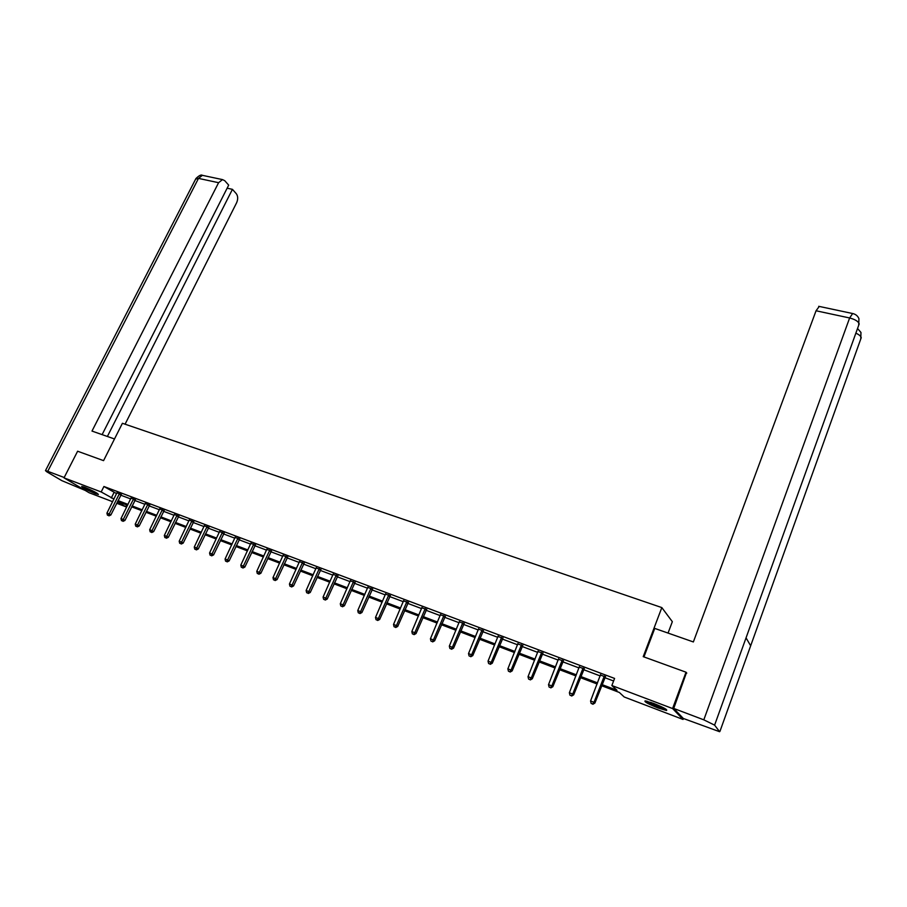 <?xml version="1.0" encoding="UTF-8"?>
<svg xmlns="http://www.w3.org/2000/svg" width="907" height="907" viewBox="0 0 907 907"><rect width="100%" height="100%" fill="white"/><g stroke="black" fill="none" stroke-linecap="round" stroke-linejoin="round"><path stroke-width="1.36" d="M84.759 487.32C93.206 490.868 97.741 493.261 98.375 494.496L95.258 493.567C86.868 490.052 82.344 487.66 81.675 486.413L84.759 487.32M653.425 703.322C663.346 707.358 667.722 709.739 666.532 710.487L658.131 708.004C648.301 704.013 643.959 701.644 645.104 700.884L653.425 703.322M668.051 633.075L672.336 621.68L661.827 607.588L122.411 423.286L103.568 460.643L77.617 451.221L64.012 477.864L101.187 491.957L113.953 499.043M683.39 718.503L683.039 719.444L624.231 696.995L619.322 692.449L601.579 685.692M126.595 504.882L125.699 506.696L116.686 503.26M112.627 501.707L89.124 492.739L64.012 477.864M602.01 684.592L616.987 690.284L611.862 685.533L614.583 678.425L103.92 486.492L116.652 493.635M120.722 495.165L130.71 498.929M134.803 500.471L144.973 504.303M149.077 505.857L159.428 509.757M163.543 511.31L174.099 515.289M178.225 516.843L188.962 520.89M193.1 522.455L204.041 526.582M208.202 528.146L219.335 532.341M223.507 533.917L234.856 538.191M239.04 539.767L250.604 544.132M254.799 545.708L266.579 550.152M270.785 551.739L282.791 556.263M287.009 557.862L299.242 562.465M303.482 564.063L315.931 568.757M320.194 570.367L332.88 575.151M337.155 576.761L350.091 581.636M354.376 583.258L367.562 588.224M371.859 589.845L385.305 594.913M389.613 596.545L403.32 601.704M407.651 603.336L421.619 608.608M425.961 610.241L440.212 615.615M444.566 617.259L459.101 622.735M463.466 624.379L478.284 629.968M482.671 631.623L497.784 637.326M502.183 638.982L517.602 644.798M522.013 646.453L537.749 652.394M542.171 654.06L558.236 660.115M562.669 661.781L579.051 667.96M583.507 669.638L600.23 675.942M604.686 677.62L613.597 680.987M605.207 676.815L600.536 675.046M584.017 668.833L579.358 667.076M563.179 660.988L558.542 659.23M542.692 653.267L538.066 651.521M522.523 645.671L517.92 643.936M502.693 638.199L498.102 636.476M483.182 630.853L478.601 629.129M463.976 623.619L459.418 621.907M445.065 616.499L440.53 614.787M426.46 609.493L421.936 607.792M408.15 602.599L403.638 600.899M390.112 595.808L385.622 594.108M372.358 589.119L367.879 587.43M354.864 582.532L350.408 580.854M337.642 576.047L333.198 574.369M320.681 569.653L316.26 567.986M303.97 563.36L299.559 561.694M287.496 557.159L283.109 555.503M271.272 551.048L266.896 549.393M255.275 545.028L250.922 543.384M239.516 539.087L235.174 537.454M223.984 533.237L219.664 531.604M208.667 527.466L204.37 525.833M193.576 521.786L189.291 520.153M178.69 516.174L174.427 514.541M164.008 510.652L159.768 509.008M149.542 505.199L145.313 503.555M135.256 499.825L131.05 498.181M121.175 494.519L116.992 492.875M661.827 607.588L643.222 656.657L686.021 672.2L686.78 673.13M686.021 672.2L672.586 708.548L683.039 719.444M103.92 486.492L101.187 491.957M611.862 685.533L672.586 708.548M118.023 500.596L128.012 504.394M132.093 505.947L142.274 509.813M146.367 511.367L156.73 515.312M160.834 516.877L171.389 520.879M175.505 522.455L186.252 526.536M190.391 528.112L201.331 532.262M205.481 533.849L216.626 538.078M220.798 539.665L232.135 543.973M236.319 545.572L247.883 549.959M252.078 551.558L263.858 556.036M268.064 557.635L280.059 562.193M284.288 563.803L296.51 568.451M300.761 570.061L313.21 574.8M317.473 576.421L330.159 581.24M334.434 582.861L347.37 587.781M351.655 589.414L364.841 594.425M369.138 596.058L382.584 601.171M386.892 602.815L400.599 608.019M404.93 609.663L418.909 614.98M423.252 616.624L437.491 622.043M441.856 623.699L456.38 629.231M460.756 630.887L475.574 636.521M479.962 638.188L495.086 643.936M499.474 645.614L514.904 651.475M519.314 653.153L535.051 659.128M539.472 660.818L555.538 666.917M559.97 668.606L576.364 674.842M580.82 676.531L597.543 682.892M117.445 501.741L125.699 506.696M597.123 683.991L580.389 677.631M575.934 675.93L559.551 669.695M555.107 668.006L539.053 661.895M534.62 660.205L518.883 654.219M514.473 652.541L499.043 646.668M494.655 644.99L479.531 639.231M475.143 637.564L460.325 631.918M455.949 630.263L441.426 624.73M437.061 623.064L422.809 617.644M418.467 615.989L404.499 610.672M400.168 609.028L386.461 603.813M382.153 602.169L368.707 597.044M364.41 595.411L351.224 590.389M346.939 588.756L334.003 583.836M329.729 582.215L317.031 577.374M312.779 575.764L300.319 571.013M296.079 569.403L283.857 564.755M279.628 563.145L267.633 558.576M263.427 556.966L251.647 552.488M247.452 550.889L235.888 546.49M231.704 544.903L220.356 540.583M216.195 538.996L205.05 534.756M200.9 533.169L189.96 529.008M185.822 527.432L175.074 523.339M170.958 521.774L160.403 517.761M156.299 516.196L145.936 512.251M141.843 510.686L131.662 506.82M127.581 505.267L117.593 501.458M113.987 492.626L111.289 498.034M604.334 675.998L593.994 702.301L590.559 700.975L600.547 674.57M605.536 676.452L594.89 703.061L593.994 702.301L592.52 703.968L591.149 703.435L592.52 703.968M592.883 704.274L594.89 703.061M590.559 700.975L591.149 703.435M665.126 708.673L662.734 708.106C656.112 705.941 650.886 703.639 647.054 701.224M646.079 701.009C650.738 703.787 656.611 706.326 663.686 708.628L665.987 709.206M650.625 702.313L661.781 706.916M83.387 486.832L97.106 493.227M96.414 492.818L84.158 487.093M643.947 656.917L654.752 628.415L693.367 641.952L816.051 310.772L819.248 306.43M719.965 731.303L750.656 645.795L746.053 637.859L714.603 725.135L719.614 731.711L683.322 718.469L673.731 708.446L686.44 672.711M714.603 725.135L703.809 719.841L673.731 708.446M858.702 325.273L858.94 318.686M860.766 338.991L860.97 332.484M114.497 438.965L91.992 431.074L218.587 182.704L198.486 178.396L47.765 471.3L64.193 477.513M125.087 424.193L236.614 202.76C238.133 199.189 238.031 196.173 236.319 193.713L232.43 189.336L107.377 436.471M47.765 471.3L45.486 470.631L46.915 471.878L61.846 480.653L85.179 490.404M102.117 434.623L228.689 185.13L224.709 180.663L222.487 179.597L218.587 182.704M227.124 188.191L232.43 189.336M583.11 668.006L572.736 694.048L569.369 692.744L579.38 666.6M584.346 668.47L573.689 694.819L572.736 694.048L571.297 695.714L569.947 695.181L571.297 695.714M571.682 696.02L573.689 694.819M569.369 692.744L569.947 695.181M562.227 660.149L551.841 685.93L548.52 684.649L558.565 658.765M563.508 660.625L552.828 686.712L551.841 685.93L550.436 687.585L549.109 687.075L550.436 687.585M550.832 687.891L552.828 686.712M548.52 684.649L549.109 687.075M541.694 652.416L531.287 677.948L528.033 676.69L538.089 651.056M543.01 652.915L532.318 678.742L531.287 677.948L529.903 679.592L528.6 679.094L529.903 679.592M530.323 679.91L532.318 678.742M528.033 676.69L528.6 679.094M521.491 644.809L511.072 670.103L507.863 668.856L517.942 643.482M522.851 645.319L512.149 670.908L511.072 670.103L509.723 671.736L508.442 671.237L509.723 671.736M510.153 672.053L512.149 670.908M507.863 668.856L508.442 671.237M501.616 637.326L491.197 662.382L488.034 661.158L498.136 636.022M503.011 637.859L492.297 663.198L491.197 662.382L489.859 664.003L488.601 663.516L489.859 664.003M490.302 664.332L492.297 663.198M488.034 661.158L488.601 663.516M482.059 629.968L471.629 654.786L468.522 653.573L478.635 628.676M483.499 630.512L472.774 655.614L471.629 654.786L470.325 656.407L469.078 655.92L470.325 656.407M470.778 656.736L472.774 655.614M468.522 653.573L469.078 655.92M462.819 622.724L452.378 647.303L449.328 646.113L459.452 621.454M464.282 623.279L453.557 648.142L452.378 647.303L451.096 648.913L449.872 648.437L451.096 648.913M451.573 649.253L453.557 648.142M449.328 646.113L449.872 648.437M443.886 615.604L433.433 639.945L430.428 638.777L440.564 614.345M445.382 616.159L434.646 640.796L433.433 639.945L432.185 641.555L430.972 641.09L432.185 641.555M432.662 641.895L434.646 640.796M430.428 638.777L430.972 641.09M425.247 608.586L414.794 632.701L411.835 631.555L421.982 607.35M426.778 609.153L416.041 633.562L414.794 632.701L413.558 634.31L412.379 633.846L413.558 634.31M414.057 634.651L416.041 633.562M411.835 631.555L412.379 633.846M406.903 601.681L396.438 625.581L393.525 624.447L403.683 600.468M408.456 602.259L397.72 626.442L396.438 625.581L395.225 627.168L394.069 626.714L395.225 627.168M395.747 627.519L397.72 626.442M393.525 624.447L394.069 626.714M388.831 594.879L378.378 618.563L375.498 617.452L385.668 593.688M390.418 595.468L379.682 619.436L378.378 618.563L377.187 620.15L376.042 619.696L377.187 620.15M377.709 620.49L379.682 619.436M375.498 617.452L376.042 619.696M371.042 588.178L360.589 611.647L357.755 610.558L367.925 587.01M372.664 588.79L361.927 612.542L360.589 611.647L359.421 613.234L358.288 612.792L359.421 613.234M359.954 613.586L361.927 612.542M357.755 610.558L358.288 612.792M353.526 581.591L343.073 604.844L340.284 603.767L350.453 580.435M355.17 582.203L344.433 605.74L343.073 604.844L341.928 606.42L340.817 605.989L341.928 606.42M342.472 606.772L344.433 605.74M340.284 603.767L340.817 605.989M336.282 575.095L325.817 598.144L323.073 597.089L333.254 573.95M337.948 575.718L327.212 599.051L325.817 598.144L324.695 599.708L323.595 599.289L324.695 599.708M325.25 600.071L327.212 599.051M323.073 597.089L323.595 599.289M319.287 568.7L308.822 591.545L306.124 590.502L316.305 567.578M320.976 569.335L310.251 592.464L308.822 591.545L307.722 593.11L306.645 592.69L307.722 593.11M308.289 593.473L310.251 592.464M306.124 590.502L306.645 592.69M302.553 562.397L292.088 585.049L289.435 584.017L299.605 561.286M304.264 563.043L293.539 585.967L292.088 585.049L291.011 586.602L289.945 586.183L291.011 586.602M291.589 586.965L293.539 585.967M289.435 584.017L289.945 586.183M286.056 556.184L275.603 578.643L272.984 577.634L283.154 555.095M287.78 556.853L277.077 579.573L275.603 578.643L274.538 580.185L273.495 579.777L274.538 580.185M275.127 580.559L277.077 579.573M272.984 577.634L273.495 579.777M269.81 550.073L259.357 572.34L256.772 571.331L266.953 548.996M271.544 550.753L260.853 573.269L259.357 572.34L258.314 573.87L257.282 573.473L258.314 573.87M258.914 574.244L260.853 573.269M256.772 571.331L257.282 573.473M253.79 544.041L243.348 566.115L240.809 565.129L250.978 542.987M255.547 544.733L244.867 567.056L243.348 566.115L242.328 567.646L241.307 567.249L242.328 567.646M242.929 568.02L244.867 567.056M240.809 565.129L241.307 567.249M238.008 538.1L227.578 559.993L225.072 559.018L235.242 537.057M239.777 538.815L229.12 560.934L227.578 559.993L226.569 561.512L225.56 561.127L226.569 561.512M227.181 561.887L229.12 560.934M225.072 559.018L225.56 561.127M222.453 532.25L212.023 553.95L209.562 552.998L219.721 531.219M224.233 532.965L213.587 554.903L212.023 553.95L211.036 555.469L210.05 555.084L211.036 555.469M211.66 555.844L213.587 554.903M209.562 552.998L210.05 555.084M207.113 526.479L196.706 547.998L194.268 547.057L204.426 525.459M208.916 527.205L198.282 548.962L196.706 547.998L195.731 549.506L194.756 549.132L195.731 549.506M196.365 549.891L198.282 548.962M194.268 547.057L194.756 549.132M192.001 520.788L181.593 542.137L179.189 541.207L189.348 519.79M193.815 521.536L183.191 543.089L181.593 542.137L180.64 543.633L179.677 543.259L180.64 543.633M181.287 544.019L183.191 543.089M179.189 541.207L179.677 543.259M177.092 515.176L166.707 536.354L164.337 535.436L174.484 514.19M178.917 515.936L168.317 537.318L166.707 536.354L165.766 537.84L164.813 537.477L165.766 537.84M166.412 538.225L168.317 537.318M164.337 535.436L164.813 537.477M162.398 509.643L152.013 530.652L149.678 529.745L159.825 508.668M164.235 510.414L153.657 531.615L152.013 530.652L151.095 532.137L150.165 531.774L151.095 532.137M151.752 532.522L153.657 531.615M149.678 529.745L150.165 531.774M147.909 504.19L137.535 525.017L135.234 524.133L145.358 503.226M149.757 504.972L139.19 525.992L137.535 525.017L136.628 526.502L135.71 526.139L136.628 526.502M137.297 526.888L139.19 525.992M135.234 524.133L135.71 526.139M133.612 498.805L123.25 519.473L120.982 518.589L131.107 497.864M135.472 499.598L124.928 520.459L123.25 519.473L122.366 520.947L121.459 520.595L122.366 520.947M123.035 521.344L124.928 520.459M120.982 518.589L121.459 520.595M119.52 493.499L109.169 514.008L106.935 513.135L117.037 492.569M121.379 494.304L110.858 514.983L109.169 514.008L108.296 515.471L107.4 515.119L108.296 515.471M108.965 515.868L110.858 514.983M106.935 513.135L107.4 515.119M604.175 676.168L605.048 676.985M603.881 676.656L604.754 677.472M703.809 719.841L849.621 317.972L816.051 310.772M855.857 333.175C859.054 334.592 860.856 336.089 861.242 337.653L750.656 645.795M746.053 637.859L859.201 323.901C858.294 321.361 855.097 319.389 849.621 317.972L852.659 313.516M203.565 175.584L202.397 175.334L198.486 178.396L195.64 179.121M582.94 668.176L583.859 669.003M582.645 668.663L583.564 669.479M562.068 660.319L563.02 661.158M561.773 660.795L562.725 661.634M541.536 652.587L542.533 653.437M541.23 653.063L542.239 653.902M521.332 644.979L522.375 645.841M521.037 645.444L522.081 646.306M501.458 637.496L502.535 638.369M501.163 637.961L502.24 638.834M481.912 630.138L483.023 631.023M481.617 630.592L482.728 631.476M462.672 622.894L463.817 623.778M462.377 623.347L463.522 624.243M443.738 615.762L444.918 616.658M443.444 616.216L444.623 617.111M425.1 608.744L426.313 609.651M424.805 609.198L426.029 610.105M406.755 601.84L408.003 602.758M406.461 602.282L407.708 603.2M388.684 595.037L389.965 595.967M388.4 595.48L389.681 596.398M370.895 588.337L372.21 589.278M370.612 588.779L371.927 589.709M353.39 581.75L354.728 582.691M353.095 582.181L354.433 583.122M336.134 575.253L337.495 576.194M335.851 575.684L337.211 576.625M319.139 568.848L320.534 569.811M318.856 569.279L320.25 570.231M302.405 562.555L303.822 563.508M302.122 562.975L303.539 563.927M285.909 556.342L287.349 557.306M285.637 556.762L287.077 557.726M269.662 550.22L271.125 551.195M269.379 550.64L270.853 551.615M253.654 544.189L255.139 545.175M253.37 544.608L254.867 545.583M237.872 538.248L239.38 539.234M237.589 538.656L239.108 539.642M222.317 532.398L223.848 533.384M222.034 532.806L223.576 533.792M206.977 526.627L208.531 527.613M206.705 527.024L208.259 528.021M191.865 520.935L193.44 521.933M191.592 521.332L193.168 522.33M176.956 515.323L178.554 516.321M176.684 515.72L178.282 516.718M162.262 509.791L163.872 510.788M161.99 510.176L163.6 511.185M147.773 504.326L149.406 505.335M147.501 504.723L149.133 505.732M133.476 498.952L135.132 499.961M133.216 499.338L134.86 500.347M119.384 493.646L121.05 494.655M119.112 494.02L120.778 495.041M858.906 318.618C857.705 315.772 855.471 314.037 852.195 313.437L818.726 306.317M860.936 332.416L857.534 328.515M45.486 470.631L195.957 178.498C199.087 175.493 201.241 174.439 202.397 175.334L222.487 179.597"/></g></svg>
